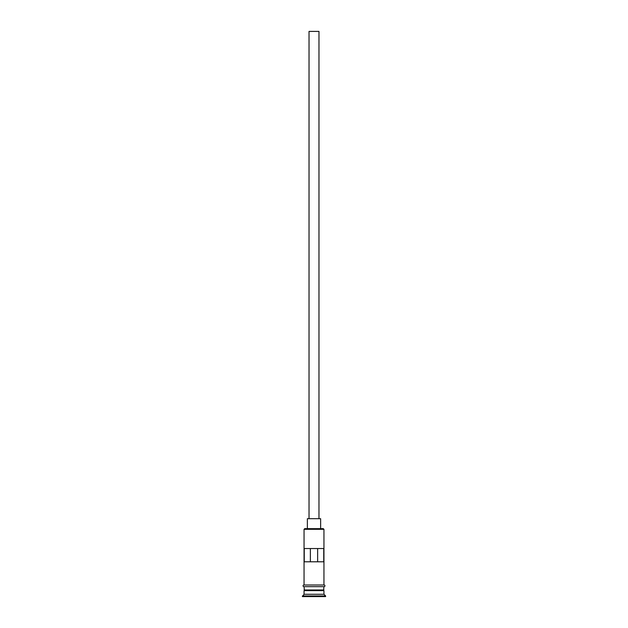 <?xml version="1.0" encoding="UTF-8"?>
<svg xmlns="http://www.w3.org/2000/svg" width="628" height="628" viewBox="0 0 628 628"><rect width="100%" height="100%" fill="white"/><g stroke="black" fill="none" stroke-linecap="round" stroke-linejoin="round"><path stroke-width="0.94" d="M304.054 529.31L304.721 528.643L323.279 528.643L323.946 529.31L304.054 529.31L304.054 584.998M309.031 518.697L309.031 31.4L318.969 31.4L318.969 518.697M307.367 528.643L307.367 518.697L320.633 518.697L320.633 528.643M304.384 590.634L323.616 590.634M304.054 586.654L304.384 590.304M323.946 586.654L323.616 590.304M323.946 590.964L323.946 594.276L304.054 594.276L302.398 596.6L325.602 596.6L325.602 595.941L302.398 595.941M323.946 594.276L325.602 595.941M323.742 561.793L323.742 548.534L304.258 548.534L304.258 561.793L323.742 561.793M323.946 529.31L323.946 584.998M323.946 589.967L304.054 589.967M304.054 590.964L304.054 594.276M303.889 584.998L324.111 584.998A0.832 0.832 0 0 1 324.943 585.83A0.832 0.832 0 0 1 324.111 586.654L303.889 586.654A0.832 0.832 0 0 1 303.057 585.83A0.832 0.832 0 0 1 303.889 584.998M310.365 561.793L310.365 548.534M317.635 548.534L317.635 561.793"/></g></svg>
